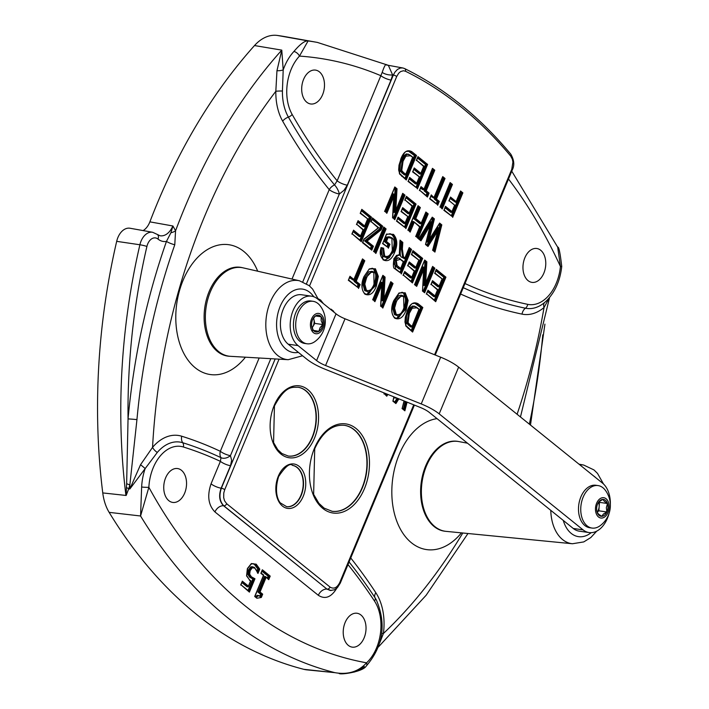 <?xml version="1.0" encoding="UTF-8"?>
<svg xmlns="http://www.w3.org/2000/svg" width="709" height="709" viewBox="0 0 709 709"><rect width="100%" height="100%" fill="white"/><g stroke="black" fill="none" stroke-linecap="round" stroke-linejoin="round"><path stroke-width="1.06" d="M184.65 493.154A17.113 11.273 -81.9 0 1 172.721 502.424A17.113 11.273 -81.9 0 1 165.64 477.822A17.113 11.273 -81.9 0 1 177.56 468.552A17.113 11.273 -81.9 0 1 184.65 493.154M322.595 94.696A17.113 11.273 -81.9 0 1 310.675 103.975A17.113 11.273 -81.9 0 1 303.585 79.373A17.113 11.273 -81.9 0 1 315.514 70.102A17.113 11.273 -81.9 0 1 322.595 94.696M345.123 622.529A17.113 11.273 -81.9 0 1 357.044 613.258A17.113 11.273 -81.9 0 1 364.134 637.852A17.113 11.273 -81.9 0 1 352.205 647.131A17.113 11.273 -81.9 0 1 345.123 622.529M524.864 257.775A17.113 11.273 -81.9 0 1 536.784 248.496A17.113 11.273 -81.9 0 1 543.874 273.098A17.113 11.273 -81.9 0 1 531.954 282.377A17.113 11.273 -81.9 0 1 524.864 257.775M302.796 281.819L339.345 193.991A7.896 2.739 62.1 0 0 334.515 184.934A7.896 5.078 -39.1 0 0 329.233 189.64A7.896 2.171 -157.4 0 0 339.345 193.991L344.016 190.304L347.277 185.182L391.022 80.073A7.896 2.171 22.6 0 1 380.91 75.721A573.572 377.808 98.1 0 0 299.464 56.1A5.193 2.836 -137 0 0 293.907 51.491C300.155 44.082 304.888 40.564 308.114 40.927A589.135 388.053 -81.9 0 1 317.348 42.407L286.658 36.93A590.225 388.771 98.1 0 0 277.405 35.45A46.032 30.319 98.1 0 0 254.513 45.553A490.619 323.171 98.1 0 0 149.874 221.855A17.14 11.291 -81.9 0 1 143.103 230.585M170.913 232.738A7.896 4.839 159.6 0 0 175.566 230.797L172.943 225.994L170.913 232.738L166.464 241.414A23.131 15.235 98.1 0 1 157.992 239.066A5.193 3.634 -50.9 0 0 157.398 234.484L152.657 232.286L130.084 228.254A17.078 11.247 98.1 0 0 116.684 241.344A489.556 322.462 98.1 0 0 102.761 492.923A46.032 30.319 98.1 0 0 109.142 512.359A589.578 388.346 98.1 0 0 303.833 669.323A46.032 30.319 98.1 0 0 306.66 669.837L334.896 672.664C347.942 674.941 358.497 671.662 366.571 662.818A5.193 3.022 47.1 0 1 366.243 666.07C383.214 646.209 386.582 624.15 376.328 599.894A43.648 28.75 -81.9 0 0 375.034 597.758A5.193 3.128 146.7 0 1 374.494 601.055A651.474 429.122 98.1 0 0 347.995 564.594M293.907 51.491A44.676 29.432 98.1 0 0 283.201 69.907L281.783 50.126L276.962 70.687L275.828 91.293A7.896 1.126 -179.1 0 1 282.421 91.027L283.201 69.907A7.896 3.722 177.4 0 1 276.962 70.687M413.87 168.733L412.833 171.543M412.567 171.853L419.32 176.842M414.003 168.866L420.783 173.856L420.836 173.271L414.207 167.927M419.196 177.197L416.351 183.968L415.368 183.826L409.235 178.881M423.778 166.119L420.836 173.271M416.715 183.161L409.634 177.445L409.297 178.26M416.555 160.234L423.663 166.482M409.634 177.445L408.26 181.07M417.592 157.425L416.298 160.544M408.003 181.38L416.786 188M417.734 157.558L426.508 164.639L427.607 164.417L417.929 156.618M417.53 158.045L425.524 164.497L416.023 187.327M416.803 187.956L426.508 164.639L425.524 164.497M420.464 174.077L419.489 173.935L413.799 169.354M416.511 155.466L411.814 151.682C407.205 149.244 403.501 151.779 400.7 159.286L399.53 173.935L406.292 179.997L416.511 155.466L414.428 155.546L404.928 178.376M439.163 223.831L429.211 239.589L434.395 218.877L432.268 217.167L418.602 238.915L420.96 240.821L430.221 225.462L431.258 221.82L430.274 221.678L419.728 239.305M392.201 250.658L392.414 250.605C394.86 243.728 394.656 239.456 391.811 237.79A0.656 0.461 128.9 0 0 391.643 237.719L389.79 236.921L387.158 237.329L391.891 238.375L392.299 250.428C390.42 255.541 387.867 257.394 384.659 255.993L383.596 248.159L381.025 247.583L383.037 259.786C387.841 262.197 391.74 259.645 394.727 252.147C397.82 244.871 397.403 238.942 393.486 234.36L386.476 234.05L386.423 234.502L390.26 233.766L392.751 234.874A0.656 0.461 -51.1 0 0 393.486 234.36M376.364 286.064L378.331 276.404L375.407 268.773L369.247 268.959L364.036 276.51C360.943 283.565 361.209 289.432 364.843 294.111C369.646 296.22 373.483 293.535 376.364 286.064L375.504 285.7L366.739 294.43L364.86 293.659M406.151 310.081L408.118 300.421L405.193 292.79L399.034 292.968L393.823 300.527C390.73 307.582 391.005 313.449 394.629 318.128C399.433 320.229 403.27 317.552 406.151 310.081L405.291 309.709L396.499 318.447L394.656 317.676M323.366 303.594L320.628 300.067L318.252 298.79M422.821 307.529L418.124 303.753C413.515 301.316 409.811 303.851 407.01 311.348L405.84 325.998L412.603 332.069L422.821 307.529L420.738 307.609L411.238 330.438M399.371 253.397L399.504 254.38L393.885 258.714L395.631 269.385L400.7 273.027M434.785 170.204L432.712 170.284L424.133 190.889L426.986 193.194L429.069 193.114L426.215 190.81L434.785 170.204L432.472 168.343L432.136 169.15M432.277 169.283L433.686 170.426L425.116 191.031L426.215 190.81M432.472 168.343L423.849 189.533L422.555 189.613L420.614 188.062M426.818 196.092L427.43 197.04L429.069 193.114M423.902 188.948L421.022 186.627L420.685 187.442M419.648 190.242L427.43 197.04M426.986 193.194L426.065 195.418M426.836 196.047L427.97 193.335L424.133 190.889M430.912 195.684L429.876 198.493M429.619 198.804L437.045 204.343M431.054 195.817L434.076 197.776L431.249 194.878M437.666 205.291L439.296 201.365L438.197 201.578L437.072 204.289M442.372 177.401L434.13 197.199M439.296 201.365L436.443 199.061L434.36 199.14L437.214 201.445L436.292 203.669M442.505 177.534L443.923 178.677L445.022 178.455L442.708 176.585M442.301 178.021L442.939 178.535L434.36 199.14M437.214 201.445L438.197 201.578L435.344 199.282L443.923 178.677L442.939 178.535M433.757 198.006L430.85 196.304M441.627 208.029L442.239 208.978L452.448 184.446L450.366 184.526L440.865 207.356M452.448 184.446L450.135 182.576L449.798 183.392M440.183 206.806L442.239 208.978M449.143 200.674L454.629 205.158M454.504 205.521L451.615 212.399L450.632 212.257L445.075 207.772M450.18 197.873L448.886 200.984M451.979 211.592L445.474 206.346L445.137 207.161M450.321 198.006L456.091 202.171L456.144 201.595L450.516 197.058M445.474 206.346L444.1 209.961M460.221 191.793L456.144 201.595M443.843 210.272L452.05 216.431M460.363 191.926L461.772 193.07L462.871 192.848L460.558 190.987M460.159 192.414L460.788 192.928L451.287 215.758M452.067 216.387L461.772 193.07L460.788 192.928M455.772 202.402L450.118 198.493M412.824 157.221L410.281 155.174A0.656 0.461 128.9 0 0 410.112 155.103L408.003 154.021L405.123 155.608L402.189 160.837L400.895 170.878L401.755 170.541L403.049 161.209L405.867 156.166L410.36 155.758L412.682 157.168M412.558 157.531L405.566 174.795L404.272 174.875L399.911 170.736L399.495 166.775L401.214 160.704L404.139 155.475L405.867 156.166M405.681 179.049L406.292 179.997M408.047 150.911L414.428 155.546M394.151 218.744L394.762 219.693L404.972 195.161L402.898 195.241L393.389 218.071M404.972 195.161L402.721 193.344L402.384 194.151M392.68 217.495L394.762 219.693M402.721 193.344L395.267 211.707L394.727 212.47L393.752 212.328L395.081 188.94L396.065 189.081L394.727 212.47M385.466 211.681L392.883 193.867L393.858 194.009L392.556 217.92M395.799 209.961L397.013 188.745L396.065 189.081L394.603 187.903M386.219 212.354L386.839 213.303L393.77 196.65M397.013 188.745L394.807 186.963L394.47 187.77M384.854 211.185L386.839 213.303M402.322 208.419L401.285 211.229M401.028 211.539L407.772 216.529M402.464 208.552L409.244 213.542L409.288 212.957L402.659 207.613M407.657 216.883L404.804 223.654L403.829 223.512L397.696 218.567M412.239 205.805L409.288 212.957M405.176 222.848L398.095 217.131L397.758 217.947M405.016 199.92L412.115 206.168M398.095 217.131L396.721 220.756M406.053 197.111L404.75 200.23M396.455 221.066L405.238 227.686M406.186 197.244L414.969 204.325L416.068 204.103L406.39 196.304M405.991 197.731L413.985 204.183L404.484 227.013M405.256 227.642L414.969 204.325L413.985 204.183M408.925 213.763L407.941 213.622L402.26 209.04M417.362 237.462L417.982 238.41L428.192 213.879L426.109 213.958L416.608 236.788M428.192 213.879L425.879 212.018L425.542 212.824M415.926 236.239L417.982 238.41M425.879 212.018L420.933 223.831L419.95 223.69L413.702 218.656L414.685 218.797L420.933 223.831M419.781 226.588L415.669 236.549M421.297 223.025L415.784 218.576L414.685 218.797L419.267 207.79L418.283 207.648L413.702 218.656M408.783 230.478L412.558 221.421L413.737 221.651L419.666 226.951M415.784 218.576L420.366 207.569L419.267 207.79L417.858 206.647M409.545 231.161L410.156 232.109L414.145 222.502M420.366 207.569L418.053 205.707L417.716 206.514M408.1 229.929L410.156 232.109M430.221 225.462L425.497 244.472L427.988 246.484L437.737 231.099A113.511 74.773 98.1 0 0 437.258 232.862L432.756 249.807M420.41 239.926L420.96 240.821M427.988 246.484L427.447 245.598M431.825 217.911L432.268 217.167M437.107 232.135L435.335 231.515L426.774 244.986M431.967 218.026L433.367 219.161L434.395 218.877M437.737 231.099L438.641 227.766L437.657 227.633L435.335 231.515M431.692 218.461L433.367 219.161L427.722 242.053L429.379 239.279M432.552 250.162L434.936 252.085L434.236 251.066M439.305 223.947L440.776 225.134L441.804 224.859L439.607 223.078M434.254 251.013L440.776 225.134L439.802 224.992L433.403 250.33M439.031 224.372L439.802 224.992M427.722 242.053L426.738 241.911L432.393 219.019M360.651 240.732L361.262 241.68L371.472 217.149L369.398 217.229L359.888 240.059M371.472 217.149L361.803 209.341L361.466 210.156M352.134 233.802L361.262 241.68M361.803 209.341L360.429 212.966M353.171 230.992L351.868 234.112M360.163 213.276L367.643 218.851M353.304 231.125L360.535 236.469L360.589 235.884L353.507 230.177M367.528 219.214L364.337 226.809L363.354 226.667L357.673 222.085M363.185 229.565L360.589 235.884M364.701 226.003L358.072 220.659L357.735 221.465M356.698 224.274L363.07 229.929M360.216 236.7L359.241 236.558L353.1 231.613M363.752 239.518L362.45 242.638L371.773 250.153L373.413 246.227L367.076 241.122L381.158 229.796L379.395 229.113L364.621 240.9L371.33 246.307L370.408 248.531M371.773 250.153L371.161 249.205M377.179 228.732L363.921 239.119M373.413 246.227L371.33 246.307M378.588 227.669L377.507 228.227M367.076 241.122L364.621 240.9M371.082 221.562L378.127 227.757M372.119 218.753L370.825 221.873M372.26 218.886L381.566 226.384L382.665 226.171L372.464 217.938M372.057 219.373L380.582 226.251L379.395 229.113M368.671 239.899L368.006 239.261L380.37 229.255L381.566 226.384L380.582 226.251M375.265 252.51L375.876 253.459L386.086 228.927L384.012 229.007L374.503 251.837M386.086 228.927L383.773 227.057L383.436 227.873M373.82 251.287L375.876 253.459M381.025 247.583L380.848 248.247M381.008 248.292L383.596 248.159M386.476 234.05L382.78 243.249M391.891 238.375A0.656 0.461 128.9 0 0 391.811 237.79L388.807 236.779L386.183 237.187L387.158 237.329L385.35 241.68L386.449 241.459L387.92 237.932M382.514 243.559L387.726 247.281M386.183 237.187L384.367 241.539L388.878 244.516L389.977 244.304L386.449 241.459M384.659 255.993A0.656 0.461 -51.1 0 1 383.923 256.507L382.532 248.637L381.548 248.496L381.043 252.041L381.566 254.513L382.949 256.374L385.705 257.332C387.389 258.324 389.622 256.082 392.414 250.605L392.299 250.428M380.99 248.372L381.548 248.496M389.773 233.722L391.776 234.732C395.471 237.976 395.844 243.612 392.892 251.642L389.312 257.659L384.801 260.194M403.421 261.426L400.514 268.941L399.211 269.03L395.409 265.964L393.903 263.393L394.417 260.079L395.649 258.2L398.254 257.748L395.4 260.221L396.26 260.584L400.239 259.326L403.297 261.789M393.761 258.945L396.606 255.32L399.779 255.284L399.504 254.38L399.779 255.284L398.103 254.868M399.92 241.131L399.362 253.397M400.071 241.308L401.861 242.744L402.809 242.407L399.991 240.129M402.358 248.939L401.427 248.886L402.703 257.278L404.529 258.758L404.901 257.952L403.43 256.764L402.358 248.939L402.809 242.407M409.013 248.513L410.431 249.657L411.53 249.435L409.217 247.574L404.901 257.952M408.88 248.38L409.217 247.574M400.027 241.92L400.877 242.602L400.452 248.744C399.903 254.274 400.328 257.075 401.719 257.145L404.529 258.758M400.452 248.744L401.427 248.886L401.861 242.744L400.877 242.602M411.84 281.996L412.452 282.944L422.661 258.413L420.579 258.493L411.078 281.322M422.661 258.413L412.984 250.614L412.647 251.42M403.315 275.065L412.452 282.944M412.984 250.614L411.61 254.23M404.352 272.256L403.058 275.376M411.353 254.54L418.833 260.114M404.493 272.389L411.725 277.742L411.769 277.157L404.688 271.45M418.718 260.478L415.518 268.073L414.543 267.94L408.854 263.358M414.375 270.838L411.769 277.157M415.891 267.266L409.261 261.922L408.925 262.738M407.888 265.538L414.251 271.192M411.406 277.963L410.422 277.822L404.29 272.876M424.328 260.841L414.712 284.256M414.446 284.566L416.697 286.374L416.086 285.426M424.461 260.974L425.923 262.144L426.871 261.807L424.664 260.026M416.697 286.374L423.627 269.712L423.716 267.071L422.741 266.93L415.323 284.743M424.257 261.461L425.923 262.144L424.585 285.532L425.657 283.024L426.871 261.807M423.627 269.712L422.537 290.557M432.242 267.222L425.657 283.024M422.413 290.982L424.62 292.764L424.009 291.816M432.375 267.355L433.74 268.445L434.839 268.224L432.579 266.407M432.18 267.842L432.756 268.303L423.255 291.133M424.026 291.762L433.74 268.445L432.756 268.303M424.585 285.532L423.61 285.39L424.939 262.002M435.096 300.749L435.707 301.706L445.926 277.166L443.843 277.246L434.342 300.075M445.926 277.166L436.248 269.367L435.911 270.182M426.579 293.818L435.707 301.706M436.248 269.367L434.874 272.983M427.616 291.009L426.322 294.129M434.617 273.293L442.097 278.876M427.757 291.142L434.98 296.495L435.034 295.91L427.952 290.203M441.973 279.231L438.782 286.826L437.799 286.693L432.118 282.111M437.63 289.591L435.034 295.91M439.146 286.019L432.525 280.675L432.18 281.491M431.143 284.3L437.515 289.946M434.661 296.716L433.686 296.575L427.554 291.629M349.59 277.095L348.544 279.904M348.287 280.215L357.912 287.517M349.723 277.228L353.853 280.073L353.897 279.488L349.927 276.28M358.524 288.466L360.163 284.539L358.08 284.619L357.159 286.844M362.139 259.689L353.897 279.488M360.163 284.539L356.21 281.349L354.128 281.429L358.08 284.619M362.272 259.822L363.69 260.965L364.789 260.744L362.476 258.882M362.077 260.309L362.707 260.823L354.128 281.429M357.939 287.473L359.064 284.761L355.112 281.57L363.69 260.965L362.707 260.823M353.534 280.294L349.519 277.715M373.918 284.353L374.015 284.123C372.225 289.352 369.69 291.399 366.42 290.282L364.798 284.105L363.877 283.99L365.693 290.796A0.656 0.461 -51.1 0 0 366.42 290.282M372.119 271.281L368.662 271.857L364.523 277.981L362.902 283.848L364.71 290.655L367.209 291.496C368.583 293.047 370.896 290.646 374.13 284.309C376.417 276.723 376.284 272.628 373.749 272.026A0.656 0.461 128.9 0 0 373.581 271.955L372.101 271.281L365.507 278.123L366.367 278.486C368.148 273.47 370.639 271.512 373.829 272.602L374.015 284.123M364.71 290.655L367.209 291.496M372.074 268.277L373.696 269.154L376.417 276.288L374.52 285.559L369.052 293.411L366.261 294.332M382.213 307.112L382.825 308.06L393.043 283.52L390.96 283.6L381.46 306.439M393.043 283.52L390.783 281.703L390.446 282.519M380.742 305.854L382.825 308.06M390.783 281.703L383.339 300.067L382.789 300.829L381.814 300.687L383.144 277.299L384.127 277.441L382.789 300.829M373.528 300.04L380.946 282.226L381.929 282.368L380.618 306.279M383.87 298.329L385.076 277.104L384.127 277.441L382.674 276.271M374.29 300.722L374.901 301.671L381.832 285.009M385.076 277.104L382.869 275.322L382.532 276.138M372.916 299.553L374.901 301.671M403.802 308.14C402.012 313.369 399.477 315.416 396.207 314.3L394.585 308.123L396.154 302.504C397.935 297.488 400.425 295.529 403.616 296.619L403.926 308.326C406.168 301.024 406.044 296.929 403.536 296.043A0.656 0.461 128.9 0 1 403.616 296.619M401.906 295.298L403.536 296.043A0.656 0.461 128.9 0 0 403.368 295.963L400.931 295.157L398.449 295.866L394.31 301.999L392.689 307.866L394.496 314.672L396.996 315.514C398.369 317.065 400.682 314.663 403.926 308.326L403.713 308.371M401.861 292.294L403.483 293.163L406.213 300.306L404.307 309.576L398.839 317.428L396.021 318.35M419.134 309.284L416.591 307.245A0.656 0.461 128.9 0 0 416.422 307.165L414.313 306.084L411.433 307.679L408.499 312.908L407.205 322.941L408.065 322.604L409.359 313.272L412.177 308.229L416.67 307.821L418.992 309.239M418.868 309.594L411.876 326.858L410.582 326.938L406.222 322.808L405.805 318.837L407.524 312.766L410.449 307.538L412.177 308.229M411.991 331.121L412.603 332.069M414.357 302.973L420.738 307.609M333.691 311.925L333.726 311.313L333.265 311.579M333.726 311.313L331.023 309.142L330.979 309.727M297.931 387.229A34.741 22.883 -81.9 0 1 315.523 424.842A34.741 22.883 -81.9 0 1 288.111 456.02M292.418 465.379A20.845 13.728 -81.9 0 1 302.911 487.934A20.845 13.728 -81.9 0 1 286.525 506.651M344.255 425.294A43.435 28.608 -81.9 0 1 366.287 472.309A43.435 28.608 -81.9 0 1 331.98 511.278M404.068 400.939L402.216 408.145M393.867 396.845L393.025 400.736M386.219 395.312L386.759 396.207L387.841 394.426M384.269 393.672L386.759 396.207M392.839 401.108L395.897 403.572L395.356 402.685M395.826 397.634L395.711 398.077L396.092 397.74M402.012 408.508L404.883 410.821L404.183 409.802M405.282 401.427L403.35 409.066M395.711 398.077L394.727 397.935L394.904 397.262M386.104 393.725L385.528 394.691M249.648 574.166L250.171 570.674L252.253 567.785L251.642 567.111L249.311 570.311L248.735 574.352L250.685 577.365L253.813 579.129L254.974 578.766L251.42 576.851L249.648 574.166L247.76 574.21L249.701 577.223L252.829 578.987L248.044 590.491M248.797 591.173L249.408 592.121L254.974 578.766M252.253 567.785L254.593 568.042L256.206 569.797M240.918 584.748L249.408 592.121M256.339 570.32L257.42 572.385M241.946 581.956L240.661 585.058M257.385 572.881L258.014 573.386L257.491 572.464M242.088 582.089L248.372 586.68L248.425 586.095L242.283 581.15M258.014 573.386L259.786 569.123L257.801 568.981L256.959 571.011M250.756 580.706L249.435 579.811A0.656 0.461 128.9 0 0 249.267 579.74L250.649 580.671L248.425 586.095M247.361 568.698L246.564 575.903L250.507 581.105M259.786 569.123L256.241 564.196L251.349 563.566L247.459 568.467M257.5 572.509L254.513 567.466A0.656 0.461 128.9 0 0 254.345 567.386L250.667 566.97L248.336 570.178L247.76 574.21M254.593 568.042A0.656 0.461 128.9 0 0 254.513 567.466L252.049 566.659L250.667 566.97M252.829 563.646L254.531 564.568L257.801 568.981M262.144 570.718L269.11 576.337L270.209 576.116L262.339 569.77L260.859 573.324L263.456 575.416L254.691 596.473L256.915 598.263L261.32 597.465L258.625 595.427L256.348 597.297M262.339 569.77L262.002 570.585M268.117 578.721L268.729 579.67L270.209 576.116M265.458 576.577L258.945 592.237L257.961 592.104L264.484 576.444L265.653 576.674L268.729 579.67M261.32 597.465L262.693 594.16L261.594 594.381L258.945 592.237L260.043 592.024L266.07 577.525M256.915 598.263L256.33 597.341M260.726 596.473L261.594 594.381L260.62 594.239L259.919 595.914M257.961 592.104L260.62 594.239M268.135 578.668L269.11 576.337L268.126 576.195L267.355 578.048M261.94 571.206L268.126 576.195M241.884 582.576L247.078 586.76L248.061 586.901M248.815 591.12L253.813 579.129L252.829 578.987M260.903 596.615L257.225 595.276L255.612 596.694M517.1 414.269A474.108 312.288 98.1 0 0 544.033 307.529L549.324 297.789M379.847 642.567L383.409 633.491L381.752 633.305M347.277 185.182A7.896 2.171 22.6 0 1 337.165 180.83L334.515 184.934A655.639 431.861 -81.9 0 1 288.395 117.1A7.896 4.529 150.4 0 0 282.669 121.15A49.984 32.924 98.1 0 1 275.828 91.293A474.108 312.288 98.1 0 0 152.55 447.361L140.533 464.714L129.844 488.98A489.671 322.542 98.1 0 1 129.836 485.062A7.896 2.694 14 0 0 126.636 483.751L126.432 487.508A7.896 3.235 -160.4 0 1 128.71 488.829L129.836 485.062L136.943 419.631A7.896 0.452 5.2 0 0 128.045 418.939A496.282 326.902 98.1 0 1 166.464 241.414A7.896 1.71 -160.6 0 0 174.777 244.773L175.566 230.797A489.671 322.542 98.1 0 1 281.783 50.126L254.513 45.553M126.432 487.508L126.158 495.467L128.71 488.829L129.844 488.98L145.168 468.587A7.896 0.691 38.2 0 0 140.533 464.714M157.992 239.066A11.087 7.303 98.1 0 0 146.914 246.448A483.565 318.518 98.1 0 0 128.045 418.939L126.636 483.751M259.157 357.992L220.322 451.296A661.967 436.026 98.1 0 0 181.699 436.221A7.896 5.911 -72.7 0 0 182.736 442.726A655.639 431.861 -81.9 0 1 220.986 457.659A7.896 5.344 148.5 0 0 230.434 455.648A7.896 2.171 22.6 0 1 220.322 451.296A7.896 5.823 -64.8 0 0 220.986 457.659L220.393 461.355A651.474 429.122 98.1 0 0 183.418 447.007A39.491 26.011 98.1 0 0 148.863 487.296A5.193 0.541 -177.2 0 1 141.64 486.994L140.568 515.992A588.488 387.628 98.1 0 0 334.896 672.664L303.833 669.323M126.158 495.467L102.761 492.923L126.007 495.458M181.699 436.221A49.984 32.924 98.1 0 0 152.55 447.361A7.896 4.103 -139.7 0 0 157.283 452.457A43.648 28.75 -81.9 0 1 182.736 442.726A5.193 3.882 107.3 0 1 183.418 447.007M141.64 486.994A44.676 29.432 98.1 0 1 145.168 468.587L157.283 452.457M330.323 590.491L326.973 589.108L223.592 505.765C219.365 501.476 218.549 495.618 221.146 488.191L230.505 465.707A7.896 2.171 22.6 0 1 220.393 461.355L211.034 483.839C207.019 495.733 208.331 505.109 214.951 511.951L318.332 595.303C325.112 599.654 331.263 597.306 336.775 588.24M460.62 294.031A661.967 436.026 98.1 0 0 522.019 314.122A49.984 32.924 98.1 0 0 544.033 307.529A7.896 4.795 50 0 1 544.672 302.459A43.648 28.75 -81.9 0 1 525.449 308.22A655.639 431.861 -81.9 0 1 463.261 287.694M546.471 300.846L544.672 302.459M522.019 314.122A7.896 5.938 101.8 0 1 525.449 308.22A5.193 3.9 -78.2 0 0 527.709 304.347A39.491 26.011 98.1 0 0 560.429 266.495L561.732 266.451C560.137 280.835 554.952 292.4 546.178 301.13M397.164 398.166L394.683 402.074M416.67 307.821A0.656 0.461 128.9 0 0 416.591 307.245L412.771 305.942L410.449 307.538M390.384 283.139L390.96 283.6M382.47 276.758L383.144 277.299M435.849 270.803L443.843 277.246M412.585 252.041L420.579 258.493M408.809 249.001L409.447 249.515L399.947 272.345M400.727 272.974L410.431 249.657L409.447 249.515M383.374 228.493L384.012 229.007M384.367 241.539L387.894 244.383L386.963 246.608M387.743 247.228L388.878 244.516L387.894 244.383M361.395 210.777L369.398 217.229M425.48 213.444L426.109 213.958M417.654 207.134L418.283 207.648M402.313 194.771L402.898 195.241M394.399 188.39L395.081 188.94M449.736 184.012L450.366 184.526M432.073 169.77L432.712 170.284M410.36 155.758A0.656 0.461 128.9 0 0 410.281 155.174L406.461 153.88L404.139 155.475M391.022 80.073L392.626 74.924A7.896 3.297 11.5 0 1 382.204 72.398L337.165 180.83A651.474 429.122 98.1 0 1 292.152 114.433A5.193 2.978 -29.6 0 1 288.395 117.1A43.648 28.75 -81.9 0 1 282.421 91.027M309.523 285.949L396.712 76.501A2.632 0.727 -157.4 0 0 393.344 75.048L392.626 74.924L388.328 65.317L402.747 67.958L400.47 67.993L397.474 69.411L394.86 72.221L393.344 75.048L306.483 283.706M386.44 64.696L388.372 65.325M386.884 65.272C386.059 63.154 384.5 65.529 382.204 72.398M403.093 68.037L404.644 68.587A2.632 1.941 -63.9 0 0 404.6 68.569M508.504 179.005A573.572 377.808 98.1 0 1 560.429 266.495L557.699 247.193C558.807 246.307 560.154 252.723 561.732 266.451M275.172 358.931L221.359 488.217C218.877 495.653 219.693 501.511 223.805 505.792L326.973 589.108A7.896 5.53 -51.1 0 0 318.332 595.303M413.728 404.821L339.797 582.435C337.085 587.814 333.842 589.365 330.057 587.07L226.685 503.727A2.632 1.843 -51.1 0 1 223.805 505.792L223.592 505.765A7.896 5.53 -51.1 0 0 214.951 511.951M226.685 503.727L224.531 500.758L223.69 497.656L223.769 493.021L224.726 489.671A2.632 0.727 -157.4 0 0 221.359 488.217L221.146 488.191A7.896 2.171 22.6 0 1 211.034 483.839M330.057 587.07A2.632 1.843 128.9 0 1 327.177 589.135L331.147 590.535M292.152 114.433A39.491 26.011 98.1 0 1 299.464 56.1L308.114 40.927L277.405 35.45M149.874 221.855L172.943 225.994M364.382 666.566L359.791 669.801L354.429 672.008L346.852 673.426L339.035 673.311C338.884 675.172 362.689 672.105 366.243 666.07M374.494 601.055A39.491 26.011 98.1 0 1 366.571 662.818A572.925 377.383 98.1 0 1 148.863 487.296L140.568 515.992L109.142 512.359M610.352 504.259A26.322 17.335 98.1 0 0 602.526 483.139L458.634 367.129A26.322 7.223 -157.4 0 0 440.679 357.203L345.026 318.793A13.161 3.616 22.6 0 1 336.048 313.83L317.481 298.852A26.322 17.335 98.1 0 0 311.473 296.167A26.322 17.335 98.1 0 0 291.576 314.973A26.322 17.335 98.1 0 0 298.028 345.584L316.595 360.562A13.161 3.616 -157.4 0 0 325.573 365.525L421.226 403.935A26.322 7.223 22.6 0 1 439.181 413.861L583.073 529.871A26.322 17.335 98.1 0 0 589.073 532.565A26.322 17.335 98.1 0 0 609.022 513.573M589.073 532.565L579.271 531.165A26.322 17.335 -81.9 0 1 573.262 528.471L429.37 412.461A13.161 3.616 -157.4 0 0 420.402 407.498L324.749 369.088A26.322 7.223 22.6 0 1 306.793 359.162L288.226 344.193A26.322 17.335 -81.9 0 1 281.774 313.573A26.322 17.335 -81.9 0 1 301.671 294.767L311.473 296.167M311.703 326.379L313.36 330.376A8.508 5.61 -81.9 0 1 311.827 326.955A8.508 5.61 -81.9 0 1 311.738 322.622A8.508 5.61 -81.9 0 1 312.988 318.811A8.508 5.61 -81.9 0 1 315.638 315.815L312.837 319.094M317.552 316.179L315.638 315.815A8.508 5.61 -81.9 0 1 321.159 316.781L317.552 316.179M321.124 320.539L321.159 316.781A8.508 5.61 -81.9 0 1 322.79 324.545L321.124 320.539M319.989 327.824L322.79 324.545A8.508 5.61 -81.9 0 1 318.89 331.342L319.989 327.824M318.89 331.342A8.508 5.61 -81.9 0 1 313.36 330.376L318.89 331.342L311.606 330.305M313.502 318.093A7.374 4.857 -81.9 0 1 313.936 319.511A7.374 4.857 -81.9 0 1 312.802 326.796A7.374 4.857 -81.9 0 1 312.12 327.806M322.79 324.545L314.752 323.393L312.155 327.912M321.159 316.781L315.47 315.966M313.608 317.951L314.752 323.393M320.184 305.836A25.267 25.267 0 0 1 315.08 341.446A21.456 14.127 -81.9 0 1 306.979 343.776A21.456 14.127 -81.9 0 1 296.016 320.548A21.456 14.127 -81.9 0 1 313.041 301.307A21.456 14.127 -81.9 0 1 320.176 305.827M322.24 329.658A10.263 6.762 -81.9 0 1 310.702 327.647A10.263 6.762 -81.9 0 1 318.846 313.44A10.263 6.762 -81.9 0 1 322.24 329.658M306.979 343.776L304.719 343.457A21.456 14.127 -81.9 0 1 293.765 320.229A21.456 14.127 -81.9 0 1 310.79 300.988L313.041 301.307M602.889 499.402A8.508 5.61 -81.9 0 1 607.489 503.514L604.343 501.334L602.889 499.402L599.451 501.458L597.705 503.753A8.508 5.61 -81.9 0 1 598.024 503.098A8.508 5.61 -81.9 0 1 602.889 499.402M606.346 507.626L607.489 503.514A8.508 5.61 -81.9 0 1 606.904 511.978L606.346 507.626M603.456 514.025L606.904 511.978A8.508 5.61 -81.9 0 1 601.719 516.32L603.456 514.025M598.573 514.149L601.719 516.32A8.508 5.61 -81.9 0 1 597.12 512.208L598.573 514.149M596.836 511.118L597.12 512.208A8.508 5.61 -81.9 0 1 596.863 511.242A8.508 5.61 -81.9 0 1 597.705 503.753M598.547 502.362A7.374 4.857 -81.9 0 1 599.158 506.598A7.374 4.857 -81.9 0 1 597.102 512.155M606.904 511.978L598.866 510.826L597.146 512.27M598.945 501.919L599.451 502.362L598.866 510.826M607.489 503.514L599.451 502.362M586.653 525.466A21.456 14.127 -81.9 0 1 581.983 500.51A21.456 14.127 -81.9 0 1 598.086 485.585A21.456 14.127 -81.9 0 1 605.211 490.105A25.267 25.267 0 0 1 600.115 525.732A21.456 14.127 -81.9 0 1 592.015 528.063A21.456 14.127 -81.9 0 1 586.653 525.466M598.29 516.781A10.263 6.762 -81.9 0 1 599.513 499.109A10.263 6.762 -81.9 0 1 609.12 507.697A10.263 6.762 -81.9 0 1 598.29 516.781M592.015 528.063L589.764 527.744A21.456 14.127 -81.9 0 1 584.393 525.147A21.456 14.127 -81.9 0 1 579.732 500.191A21.456 14.127 -81.9 0 1 595.826 485.266L598.086 485.585M409.439 178.393L416.351 183.968M417.397 188.948L427.607 164.417M396.712 76.501L398.697 73.222L400.62 71.574L403.421 70.749L405.451 71.237A585.9 385.926 -81.9 0 1 510.719 156.104L512.35 159.188L512.908 162.104L511.783 169.274L434.573 354.748M224.726 489.671L279.054 359.153M421.022 186.627L419.382 190.553M450.135 182.576L439.926 207.117M405.849 228.635L416.068 204.103M434.936 252.085L441.804 224.859M381.158 229.796L382.665 226.171M388.337 248.23L389.977 244.304M409.261 261.922L407.622 265.848M432.525 280.675L430.886 284.61M278.327 476.164A22.422 14.774 98.1 0 0 289.839 508.468A22.422 14.774 98.1 0 0 304.196 473.984A22.422 14.774 98.1 0 0 278.327 476.164M384.455 393.07L383.923 393.92M404.883 410.821L407.072 402.145M395.897 403.572L398.892 398.866M314.433 448.31A45.013 29.645 98.1 0 0 337.537 513.156A45.013 29.645 98.1 0 0 366.349 443.949A45.013 29.645 98.1 0 0 314.433 448.31M274.161 405.548A36.327 23.929 98.1 0 0 292.808 457.872A36.327 23.929 98.1 0 0 316.054 402.021A36.327 23.929 98.1 0 0 274.161 405.548M331.023 309.142L330.828 309.62M382.869 275.322L372.659 299.863M356.21 281.349L364.789 260.744M424.62 292.764L434.839 268.224M401.312 273.975L411.53 249.435M383.773 227.057L373.563 251.598M358.072 220.659L356.441 224.585M418.053 205.707L407.843 230.239M394.807 186.963L384.588 211.495M452.661 217.379L462.871 192.848M436.443 199.061L445.022 178.455M420.818 187.575L423.53 189.755M449.94 183.525L451.349 184.659L441.645 207.985M445.279 207.294L451.615 212.399M401.214 160.704L403.049 161.209M399.911 170.736L400.895 170.878L402.73 172.987A0.656 0.461 -51.1 0 0 403.465 172.473L401.755 170.541M405.619 174.21L403.465 172.473M401.755 172.845L405.247 175.017M408.464 150.937L415.412 155.688L405.699 179.005M399.53 173.935L399.389 173.404M410.103 152.063L411.087 152.196A0.656 0.461 -51.1 0 0 411.814 151.682M401.533 175.708A0.656 0.461 128.9 0 1 401.781 176.364M402.517 194.284L403.873 195.383L394.169 218.7M393.858 194.009L386.245 212.31M397.891 218.08L404.804 223.654M425.684 212.957L427.093 214.1L417.388 237.418M413.533 221.554L409.563 231.107M429.353 226.907L428.546 226.428L420.437 239.881M431.258 221.82L428.546 226.428L427.571 226.295M438.641 227.766L427.474 245.553M427.509 238.871L429.388 239.243M361.599 210.289L370.373 217.362L360.668 240.679M357.877 221.598L364.337 226.809M367.023 239.119L368.006 239.261L365.605 241.042L372.314 246.448L371.179 249.16M383.578 228.006L384.987 229.149L375.283 252.466M382.798 243.347L386.52 234.404L390.242 233.766M391.776 234.732L392.751 234.874C396.464 239.119 396.836 244.756 393.876 251.784L394.727 252.147M392.892 251.642L393.876 251.784L385.271 260.292L383.064 259.343M382.789 259.139A0.656 0.461 128.9 0 1 383.037 259.786M382.949 256.374L385.687 257.332M398.254 257.748L400 258.67A0.656 0.461 128.9 0 1 400.239 259.326M394.417 260.079L395.4 260.221L396.393 266.097A0.656 0.461 -51.1 0 0 397.12 265.583L396.26 260.584M400.567 268.356L397.12 265.583M395.409 265.964L400.195 269.172M401.719 257.145L402.703 257.278A0.656 0.461 -51.1 0 0 403.43 256.764M395.383 268.738A0.656 0.461 128.9 0 1 395.631 269.385M400.904 273.116L395.551 268.808C393.344 269.172 392.83 265.866 394 258.9L393.885 258.714M412.789 251.553L421.563 258.634L411.858 281.952M409.058 262.871L415.518 268.073M423.716 267.071L416.103 285.373M436.053 270.315L444.827 277.387L435.113 300.705M432.322 281.624L438.782 286.826M372.101 271.281L373.749 272.026A0.656 0.461 128.9 0 1 373.829 272.602M364.523 277.981L365.507 278.123L363.877 283.99L362.902 283.848M364.798 284.105L366.367 278.486M378.331 276.404L377.401 276.43L375.504 285.7L374.52 285.559M369.265 269.225L372.526 268.312L374.671 269.287A0.656 0.461 -51.1 0 0 375.407 268.773M372.526 268.312L369.247 268.959M368.91 269.464L364.036 276.51M373.696 269.154L374.671 269.287L377.401 276.43L376.417 276.288M364.594 293.455A0.656 0.461 128.9 0 1 364.843 294.111M363.912 276.74L364.151 276.696C361.244 284.947 361.448 290.557 364.763 293.535L366.739 294.43M390.588 282.652L391.944 283.742L382.231 307.059M381.929 282.368L374.308 300.669M401.888 295.298L395.294 302.131L393.663 308.007L395.48 314.814A0.656 0.461 -51.1 0 0 396.207 314.3M392.689 307.866L394.585 308.123M394.496 314.672L396.996 315.514M394.31 301.999L396.154 302.504M399.052 293.242L402.34 292.321L404.458 293.304A0.656 0.461 -51.1 0 0 405.193 292.79M399.034 292.968L398.697 293.482M403.483 293.163L404.458 293.304L407.188 300.448L405.291 309.709L404.307 309.576M406.213 300.306L408.118 300.421M394.381 317.472A0.656 0.461 128.9 0 1 394.629 318.128M407.524 312.766L409.359 313.272M406.222 322.808L407.205 322.941L409.04 325.05A0.656 0.461 -51.1 0 0 409.775 324.536L408.065 322.604M411.929 326.273L409.775 324.536M408.065 324.908L411.557 327.079M414.774 303L421.722 307.75L412.009 331.068M405.84 325.998L405.699 325.466M416.413 304.126L417.397 304.267A0.656 0.461 -51.1 0 0 418.124 303.753M407.843 327.78A0.656 0.461 128.9 0 1 408.092 328.427M302.575 355.758L288.235 359.693A39.917 26.286 98.1 0 1 270.262 302.158A39.917 26.286 98.1 0 1 299.508 280.791L309.133 285.621L312.616 289.086L318.616 299.774L319.892 300.581A0.656 0.461 -51.1 0 0 320.628 300.067M319.564 300.536L321.115 301.786M298.072 387.247A34.741 22.883 -81.9 0 1 315.824 424.877A34.741 22.883 -81.9 0 1 288.253 456.047L281.89 453.521L277.751 449.683L273.568 442.549L274.445 405.982C285.975 384.757 292.533 387.584 298.072 387.247M292.56 465.396A20.845 13.728 -81.9 0 1 303.204 487.978A20.845 13.728 -81.9 0 1 286.666 506.678L280.667 503.089C280.56 503.647 272.912 495.361 278.61 476.599C285.319 466.487 289.972 462.755 292.56 465.396M344.397 425.311A43.435 28.608 -81.9 0 1 366.58 472.345A43.435 28.608 -81.9 0 1 332.122 511.295L324.084 508.114L318.873 503.293L313.635 494.35L314.716 448.753C322.418 432.162 332.308 424.345 344.397 425.311M386.963 394.071L386.237 395.267M398.015 398.511L395.392 402.641M406.204 401.799L404.192 409.74M249.701 577.223L250.685 577.365A0.656 0.461 -51.1 0 0 251.42 576.851M248.336 570.178L250.171 570.674M251.296 563.947L253.317 563.682L255.506 564.71L258.785 569.123L257.447 572.323M250.959 564.107A0.656 0.443 -118.1 0 0 251.349 563.566M253.317 563.682L251.172 564.072L247.574 568.645L246.714 575.673L249.435 579.811A0.656 0.461 128.9 0 1 249.515 580.387M254.531 564.568L255.506 564.71A0.656 0.461 -51.1 0 0 256.241 564.196M262.693 594.16L260.043 592.024M349.085 561.971A655.639 431.861 -81.9 0 1 375.034 597.758A7.896 4.759 -33.3 0 1 375.85 592.751A49.984 32.924 98.1 0 1 383.409 633.491A474.108 312.288 98.1 0 0 462.782 533M529.348 424.142A483.565 318.518 98.1 0 0 542.766 334.87M136.943 419.631A488.82 321.983 -81.9 0 1 174.777 244.773M146.914 246.448A5.193 0.505 -166.9 0 0 139.895 244.765A488.758 321.939 98.1 0 0 125.927 495.449M230.505 465.707L231.648 460.256L230.434 455.648L270.803 358.674M282.669 121.15A661.967 436.026 98.1 0 0 329.233 189.64L292.011 279.071M464.998 283.529A651.474 429.122 98.1 0 0 527.709 304.347M375.85 592.751A661.967 436.026 98.1 0 0 350.751 557.983M298.365 352.364A32.029 21.102 -81.9 0 1 279.213 339.363A32.029 21.102 -81.9 0 1 280.152 306.474A32.029 21.102 -81.9 0 1 313.768 296.734M210.351 291.824A44.747 29.477 -81.9 0 1 243.125 267.86A44.747 29.477 -81.9 0 1 243.134 267.86L241.955 267.594A44.844 29.539 -81.9 0 0 209.111 291.612A44.844 29.539 -81.9 0 0 229.299 356.255L230.496 356.326A44.747 29.477 -81.9 0 1 230.496 356.326A44.747 29.477 -81.9 0 1 210.351 291.824M593.619 475.961A31.87 20.995 -81.9 0 1 595.87 477.777M591.209 532.663A31.87 20.995 -81.9 0 1 563.283 520.424M550.787 510.347A39.766 26.189 98.1 0 0 572.438 543.75L583.764 541.915L590.801 537.555L596.792 531.094M603.519 484.017L597.51 473.417L593.974 469.925L583.675 465.051A39.766 26.189 98.1 0 0 579.74 464.767M426.428 466.035A45.358 29.875 -81.9 0 1 458.9 441.583L458.174 441.45A45.394 29.902 -81.9 0 0 425.675 465.91A45.394 29.902 -81.9 0 0 445.341 531.289L446.085 531.36A45.358 29.875 -81.9 0 1 426.428 466.035M257.695 271.201A65.565 43.187 98.1 0 0 183.099 280.259A65.565 43.187 98.1 0 0 189.321 361.82A65.565 43.187 98.1 0 0 245.42 357.194M437.036 418.638A66.141 43.568 98.1 0 0 399.202 454.487A66.141 43.568 98.1 0 0 405.193 536.421A66.141 43.568 98.1 0 0 461.444 532.867M405.451 71.237A2.632 1.941 -63.9 0 0 404.653 68.587C443.896 87.943 479.275 116.453 510.772 154.137C514.193 160.074 514.69 165.365 512.244 170.009L435.237 355.014M510.719 156.104A2.632 1.702 -39.8 0 0 510.781 154.137M511.783 169.274A2.632 0.727 22.6 0 1 512.252 170.009M339.797 582.435A2.632 0.727 22.6 0 1 340.267 583.17A2.632 0.727 22.6 0 1 340.258 583.197M157.398 234.484L160.004 235.743A17.938 11.814 98.1 0 0 172.819 225.967M116.684 241.344L139.895 244.765A16.28 10.724 98.1 0 1 152.657 232.286M583.073 529.871L573.262 528.471M298.028 345.584L288.226 344.193M336.048 313.83L316.595 360.562M345.026 318.793L325.573 365.525M440.679 357.203L421.226 403.935M458.634 367.129L439.181 413.861M412.851 171.64L414.153 168.512M419.462 176.887L412.877 171.578M416.67 183.737L419.48 176.984M420.783 173.856L423.947 166.26M423.92 166.172L416.608 160.269M408.287 181.158L409.589 178.03M416.582 160.331L417.885 157.203M416.981 188.098L408.313 181.105M423.849 189.533L432.428 168.928M427.013 196.189L419.693 190.287M419.666 190.34L420.969 187.211M429.902 198.591L431.205 195.462M437.249 204.44L429.92 198.529M434.076 197.776L442.655 177.17M441.822 208.127L440.227 206.842M440.209 206.895L450.091 183.161M454.77 205.211L449.187 200.718M451.934 212.168L454.788 205.309M449.169 200.771L450.472 197.643M444.126 210.059L445.429 206.931M456.091 202.171L460.513 191.563M452.245 216.529L444.153 210.006M405.566 174.795L412.842 157.318M408.517 150.946C405.734 152.79 406.709 148.048 400.815 159.472L399.016 165.153L398.644 170L399.61 173.537L405.876 179.147M394.346 218.842L392.742 217.548M395.267 211.707L402.668 193.929M392.733 217.628L394.036 194.931M386.423 212.452L384.898 211.22M384.872 211.282L394.753 187.548M401.312 211.326L402.615 208.198M407.914 216.573L401.329 211.264M405.123 223.424L407.941 216.67M409.244 213.542L412.399 205.947M412.381 205.858L405.061 199.956M396.739 220.845L398.041 217.716M405.034 200.018L406.337 196.88M405.433 227.784L396.765 220.791M417.566 237.559L415.97 236.274M421.252 223.601L425.834 212.594M415.953 236.336L419.95 226.729M419.923 226.641L413.737 221.651M409.74 231.249L408.145 229.973M408.127 230.026L418.009 206.292M428.396 241.255L439.483 223.654M432.791 249.922L438.525 228.927M425.728 244.224L431.072 223.149M420.605 240.014L418.984 238.703M427.642 245.686L425.746 244.153M418.957 238.738L432.144 217.734M434.44 251.163L432.809 249.852M360.846 240.83L352.178 233.837M360.447 213.054L361.75 209.926M352.151 233.89L353.454 230.762M367.785 218.904L360.473 213.001M364.656 226.579L367.811 218.992M360.535 236.469L363.354 229.707M363.327 229.619L356.742 224.31M356.724 224.363L358.027 221.235M362.733 242.425L363.983 239.42M371.356 249.302L362.76 242.363M363.965 239.456L378.703 227.713L371.135 221.598M371.108 221.651L372.411 218.523M375.46 252.608L373.873 251.323M373.847 251.376L383.729 227.642M385.271 260.292L382.957 259.21C380.121 256.206 379.492 252.493 381.07 248.053M387.92 247.37L382.825 243.284M400.514 268.941L403.581 261.568M403.563 261.479L398.272 257.748M399.876 255.036L399.522 249.222L400.106 240.821M404.848 258.528L409.164 248.159M412.035 282.093L403.368 275.101M411.637 254.327L412.939 251.199M403.341 275.163L404.644 272.026M418.975 260.168L411.663 254.265M415.837 267.851L419.001 260.256M411.725 277.742L414.535 270.98M414.517 270.882L407.932 265.583M407.905 265.636L409.208 262.507M414.738 284.344L424.611 260.611M416.28 285.514L414.756 284.291M422.591 290.69L423.893 267.993M425.125 284.77L432.525 266.992M424.204 291.904L422.599 290.61M435.299 300.846L426.623 293.854M434.901 273.08L436.203 269.952M426.605 293.916L427.908 290.787M442.239 278.921L434.918 273.027M439.101 286.604L442.256 279.018M434.98 296.495L437.799 289.733M437.772 289.635L431.196 284.336M431.169 284.389L432.472 281.26M348.571 279.993L349.874 276.864M358.116 287.615L348.598 279.94M353.853 280.073L362.423 259.467M382.417 307.201L380.804 305.907M383.339 300.067L390.739 282.288M380.804 305.987L382.098 283.29M374.485 300.811L372.961 299.588M372.943 299.641L382.816 275.907M402.34 292.321L398.937 293.429L393.938 300.713C391.031 308.964 391.235 314.574 394.558 317.543L396.402 318.438M411.876 326.858L419.152 309.381M414.827 303.009C412.044 304.852 413.019 300.111 407.126 311.535L405.326 317.224L404.954 322.054L405.92 325.599M412.186 331.209L405.929 325.599M402.251 408.26L404.219 401.002M393.07 400.86L394.027 396.907M386.405 395.4L384.296 393.699L384.65 393.141M395.551 402.774L393.087 400.789M404.387 409.899L402.269 408.189M249.001 591.262L240.963 584.783M240.945 584.845L242.239 581.726M248.372 586.68L250.809 580.839M261.142 573.111L262.295 570.355M263.721 575.105L261.169 573.058M268.312 578.81L265.653 576.674M254.974 596.26L263.739 575.203M256.525 597.43L255.001 596.207M549.581 297.488L520.459 416.972M467.975 533.505L426.127 595.268L378.42 646.954M544.929 324.137L530.474 425.054M299.508 280.791L243.134 267.86M288.235 359.693L230.505 356.326M583.675 465.051L578.996 464.173M467.506 443.205L458.9 441.583M572.438 543.75L446.085 531.36M511.756 171.188L557.699 247.193M330.19 590.482L334.356 589.826L337.431 587.61L340.258 583.17L414.393 405.087M386.405 64.687L317.348 42.407"/></g></svg>
